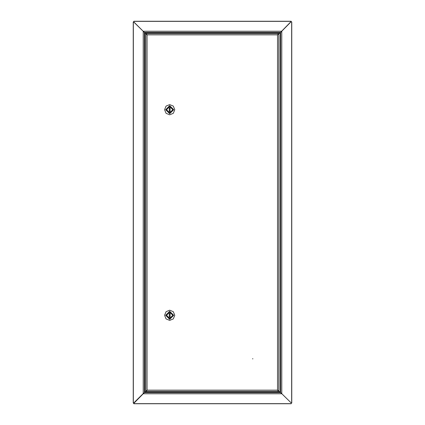 <?xml version="1.0" encoding="UTF-8"?>
<svg xmlns="http://www.w3.org/2000/svg" width="425" height="425" viewBox="0 0 425 425"><rect width="100%" height="100%" fill="white"/><g stroke="black" fill="none" stroke-linecap="round" stroke-linejoin="round"><path stroke-width="0.64" d="M291.678 403.075L291.678 21.925M133.322 21.925L133.322 403.075M291.162 21.351L133.838 21.351M133.838 403.649L291.162 403.649M145.77 390.979L145.77 34.021L145.77 390.979L147.029 390.129L146.12 390.979M278.402 390.936L277.536 390.129L278.795 390.979L278.795 34.021L278.402 34.064M169.681 114.798L173.294 113.3L174.787 109.687L173.294 106.075L169.681 104.582L166.069 106.075L164.571 109.687L166.069 113.3L169.681 114.798L173.294 113.3L174.787 109.687L173.294 106.075L169.681 104.582L166.069 106.075L164.571 109.687L166.069 113.3L169.681 114.798M169.681 320.418L173.294 318.925L174.787 315.313L173.294 311.7L169.681 310.202L166.069 311.7L164.571 315.313L166.069 318.925L169.681 320.418L173.294 318.925L174.787 315.313L173.294 311.7L169.681 310.202L166.069 311.7L164.571 315.313L166.069 318.925L169.681 320.418M169.681 112.838L172.832 109.687L169.681 106.537L166.526 109.687L169.681 112.838L172.832 109.687L169.681 106.537L166.526 109.687L169.681 112.838M169.681 106.431L166.419 109.687L169.681 112.949L172.938 109.687L169.681 106.431L166.419 109.687L169.681 112.949L172.938 109.687L169.681 106.431M169.681 113.709L173.703 109.687L169.681 105.666L165.66 109.687L169.681 113.709L173.703 109.687L169.681 105.666L165.66 109.687L169.681 113.709M169.681 318.463L172.832 315.313L169.681 312.163L166.526 315.313L169.681 318.463L172.832 315.313L169.681 312.163L166.526 315.313L169.681 318.463M169.681 312.051L166.419 315.313L169.681 318.569L172.938 315.313L169.681 312.051L166.419 315.313L169.681 318.569L172.938 315.313L169.681 312.051M169.681 319.334L173.703 315.313L169.681 311.291L165.66 315.313L169.681 319.334L173.703 315.313L169.681 311.291L165.66 315.313L169.681 319.334M281.621 393.529L291.337 403.075L280.622 392.53L280.622 32.47L278.561 34.021M278.561 390.979L280.622 392.53L280.622 32.47L281.796 31.471L281.796 393.529L281.403 393.316M281.621 31.471L281.403 31.684M280.622 32.47L278.471 34.021M278.471 390.979L280.622 392.53M133.402 403.075L133.838 403.075L144.378 392.53L146.179 391.175M146.179 33.825L144.378 32.47L133.838 21.925L133.402 21.925M143.379 31.471L133.662 21.925M133.662 403.075L143.204 393.529L143.204 31.471L143.597 31.684M143.379 393.529L143.597 393.316M143.379 393.592L133.838 403.309L144.378 392.588L144.378 32.412L143.379 31.237L281.621 31.237L291.162 21.436M291.162 21.691L280.622 32.412L144.378 32.412L146.179 33.761M281.621 31.407L281.403 31.625M143.379 31.407L143.597 31.625M146.179 391.239L144.378 392.588L280.622 392.588L281.621 393.763L143.379 393.763L143.597 393.375M281.621 393.592L281.403 393.375M278.386 33.612L277.536 34.871L278.795 34.021L277.536 34.871L147.029 34.871L146.179 33.612L147.029 34.871L147.029 390.129L277.536 390.129L278.386 391.388L277.536 390.129L277.536 34.871L278.386 33.612L146.179 33.612M146.179 391.388L274.146 391.388L146.179 391.388L147.029 390.129L146.179 391.388L278.386 391.388L146.179 391.388M278.795 390.979L278.449 390.979L278.795 390.979M145.77 34.021L147.029 34.871L146.12 34.021M252.492 358.785L252.928 358.785L252.492 358.785M169.681 108.821L170.117 108.933L169.681 108.821M169.246 110.442L170.117 110.442L169.246 110.442M169.246 111.642L170.117 111.642L170.117 107.732L169.246 107.732L169.246 111.642L170.117 111.642L170.117 107.732L169.246 107.732L169.246 111.642M169.681 314.442L170.117 314.558L169.681 314.442M169.246 316.067L170.117 316.067L169.246 316.067M169.246 317.268L170.117 317.268L170.117 313.358L169.246 313.358L169.246 317.268L170.117 317.268L170.117 313.358L169.246 313.358L169.246 317.268M280.187 32.794L280.187 392.206M144.813 392.206L144.813 32.794M144.957 32.842L280.043 32.842M280.043 392.158L144.957 392.158M278.795 34.021L278.449 34.021M291.778 21.925L291.778 403.075M133.222 403.075L133.222 21.925M133.838 21.25L291.162 21.25M291.162 403.75L133.838 403.75"/></g></svg>
